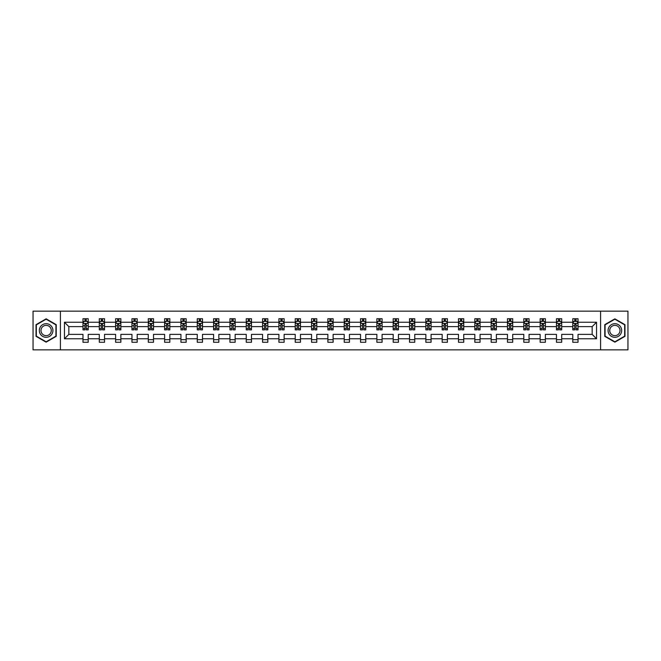 <?xml version="1.0" encoding="UTF-8"?>
<svg xmlns="http://www.w3.org/2000/svg" width="661" height="661" viewBox="0 0 661 661"><rect width="100%" height="100%" fill="white"/><g stroke="black" fill="none" stroke-linecap="round" stroke-linejoin="round"><path stroke-width="0.99" d="M600.585 311.141L33.05 311.141L33.05 349.859L627.95 349.859L627.95 311.141L600.585 311.141L600.585 349.859M578.028 338.771L578.028 334.375L592.157 334.375L596.553 338.771L578.028 338.771L578.028 342.274L572.79 342.274L572.79 338.771L561.701 338.771L561.701 342.274L556.463 342.274L556.463 338.771L545.375 338.771L545.375 342.274L540.136 342.274L540.136 338.771L529.048 338.771L529.048 342.274L523.809 342.274L523.809 338.771L512.713 338.771L512.713 342.274L507.483 342.274L507.483 338.771L496.386 338.771L496.386 342.274L491.156 342.274L491.156 338.771L480.06 338.771L480.06 342.274L474.829 342.274L474.829 338.771L463.733 338.771L463.733 342.274L458.503 342.274L458.503 338.771L447.406 338.771L447.406 342.274L442.176 342.274L442.176 338.771L431.079 338.771L431.079 342.274L425.849 342.274L425.849 338.771L414.753 338.771L414.753 342.274L409.523 342.274L409.523 338.771L398.426 338.771L398.426 342.274L393.196 342.274L393.196 338.771L382.099 338.771L382.099 342.274L376.869 342.274L376.869 338.771L365.773 338.771L365.773 342.274L360.534 342.274L360.534 338.771L349.446 338.771L349.446 342.274L344.207 342.274L344.207 338.771L333.119 338.771L333.119 342.274L327.881 342.274L327.881 338.771L316.793 338.771L316.793 342.274L311.554 342.274L311.554 338.771L300.466 338.771L300.466 342.274L295.227 342.274L295.227 338.771L284.131 338.771L284.131 342.274L278.901 342.274L278.901 338.771L267.804 338.771L267.804 342.274L262.574 342.274L262.574 338.771L251.477 338.771L251.477 342.274L246.247 342.274L246.247 338.771L235.151 338.771L235.151 342.274L229.921 342.274L229.921 338.771L218.824 338.771L218.824 342.274L213.594 342.274L213.594 338.771L202.497 338.771L202.497 342.274L197.267 342.274L197.267 338.771L186.171 338.771L186.171 342.274L180.94 342.274L180.94 338.771L169.844 338.771L169.844 342.274L164.614 342.274L164.614 338.771L153.517 338.771L153.517 342.274L148.287 342.274L148.287 338.771L137.191 338.771L137.191 342.274L131.952 342.274L131.952 338.771L120.864 338.771L120.864 342.274L115.625 342.274L115.625 338.771L104.537 338.771L104.537 342.274L99.299 342.274L99.299 338.771L88.21 338.771L88.21 342.274L82.972 342.274L82.972 338.771L64.448 338.771L64.448 322.229L82.972 322.229L82.972 318.726L88.21 318.726L88.21 322.229L99.299 322.229L99.299 318.726L104.537 318.726L104.537 322.229L115.625 322.229L115.625 318.726L120.864 318.726L120.864 322.229L131.952 322.229L131.952 318.726L137.191 318.726L137.191 322.229L148.287 322.229L148.287 318.726L153.517 318.726L153.517 322.229L164.614 322.229L164.614 318.726L169.844 318.726L169.844 322.229L180.94 322.229L180.94 318.726L186.171 318.726L186.171 322.229L197.267 322.229L197.267 318.726L202.497 318.726L202.497 322.229L213.594 322.229L213.594 318.726L218.824 318.726L218.824 322.229L229.921 322.229L229.921 318.726L235.151 318.726L235.151 322.229L246.247 322.229L246.247 318.726L251.477 318.726L251.477 322.229L262.574 322.229L262.574 318.726L267.804 318.726L267.804 322.229L278.901 322.229L278.901 318.726L284.131 318.726L284.131 322.229L295.227 322.229L295.227 318.726L300.466 318.726L300.466 322.229L311.554 322.229L311.554 318.726L316.793 318.726L316.793 322.229L327.881 322.229L327.881 318.726L333.119 318.726L333.119 322.229L344.207 322.229L344.207 318.726L349.446 318.726L349.446 322.229L360.534 322.229L360.534 318.726L365.773 318.726L365.773 322.229L376.869 322.229L376.869 318.726L382.099 318.726L382.099 322.229L393.196 322.229L393.196 318.726L398.426 318.726L398.426 322.229L409.523 322.229L409.523 318.726L414.753 318.726L414.753 322.229L425.849 322.229L425.849 318.726L431.079 318.726L431.079 322.229L442.176 322.229L442.176 318.726L447.406 318.726L447.406 322.229L458.503 322.229L458.503 318.726L463.733 318.726L463.733 322.229L474.829 322.229L474.829 318.726L480.06 318.726L480.06 322.229L491.156 322.229L491.156 318.726L496.386 318.726L496.386 322.229L507.483 322.229L507.483 318.726L512.713 318.726L512.713 322.229L523.809 322.229L523.809 318.726L529.048 318.726L529.048 322.229L540.136 322.229L540.136 318.726L545.375 318.726L545.375 322.229L556.463 322.229L556.463 318.726L561.701 318.726L561.701 322.229L572.79 322.229L572.79 318.726L578.028 318.726L578.028 322.229L596.553 322.229L596.553 338.771M60.415 349.859L60.415 311.141M572.79 322.229L572.79 326.625L561.701 326.625L561.701 322.229M561.701 338.771L561.701 334.375L572.79 334.375L572.79 338.771M556.463 322.229L556.463 326.625L545.375 326.625L545.375 322.229M545.375 338.771L545.375 334.375L556.463 334.375L556.463 338.771M540.136 322.229L540.136 326.625L529.048 326.625L529.048 322.229M529.048 338.771L529.048 334.375L540.136 334.375L540.136 338.771M523.809 322.229L523.809 326.625L512.713 326.625L512.713 322.229M512.713 338.771L512.713 334.375L523.809 334.375L523.809 338.771M507.483 322.229L507.483 326.625L496.386 326.625L496.386 322.229M496.386 338.771L496.386 334.375L507.483 334.375L507.483 338.771M491.156 322.229L491.156 326.625L480.06 326.625L480.06 322.229M480.06 338.771L480.06 334.375L491.156 334.375L491.156 338.771M474.829 322.229L474.829 326.625L463.733 326.625L463.733 322.229M463.733 338.771L463.733 334.375L474.829 334.375L474.829 338.771M458.503 322.229L458.503 326.625L447.406 326.625L447.406 322.229M447.406 338.771L447.406 334.375L458.503 334.375L458.503 338.771M442.176 322.229L442.176 326.625L431.079 326.625L431.079 322.229M431.079 338.771L431.079 334.375L442.176 334.375L442.176 338.771M425.849 322.229L425.849 326.625L414.753 326.625L414.753 322.229M414.753 338.771L414.753 334.375L425.849 334.375L425.849 338.771M409.523 322.229L409.523 326.625L398.426 326.625L398.426 322.229M398.426 338.771L398.426 334.375L409.523 334.375L409.523 338.771M393.196 322.229L393.196 326.625L382.099 326.625L382.099 322.229M382.099 338.771L382.099 334.375L393.196 334.375L393.196 338.771M376.869 322.229L376.869 326.625L365.773 326.625L365.773 322.229M365.773 338.771L365.773 334.375L376.869 334.375L376.869 338.771M360.534 322.229L360.534 326.625L349.446 326.625L349.446 322.229M349.446 338.771L349.446 334.375L360.534 334.375L360.534 338.771M344.207 322.229L344.207 326.625L333.119 326.625L333.119 322.229M333.119 338.771L333.119 334.375L344.207 334.375L344.207 338.771M327.881 322.229L327.881 326.625L316.793 326.625L316.793 322.229M316.793 338.771L316.793 334.375L327.881 334.375L327.881 338.771M311.554 322.229L311.554 326.625L300.466 326.625L300.466 322.229M300.466 338.771L300.466 334.375L311.554 334.375L311.554 338.771M295.227 322.229L295.227 326.625L284.131 326.625L284.131 322.229M284.131 338.771L284.131 334.375L295.227 334.375L295.227 338.771M278.901 322.229L278.901 326.625L267.804 326.625L267.804 322.229M267.804 338.771L267.804 334.375L278.901 334.375L278.901 338.771M262.574 322.229L262.574 326.625L251.477 326.625L251.477 322.229M251.477 338.771L251.477 334.375L262.574 334.375L262.574 338.771M246.247 322.229L246.247 326.625L235.151 326.625L235.151 322.229M235.151 338.771L235.151 334.375L246.247 334.375L246.247 338.771M229.921 322.229L229.921 326.625L218.824 326.625L218.824 322.229M218.824 338.771L218.824 334.375L229.921 334.375L229.921 338.771M213.594 322.229L213.594 326.625L202.497 326.625L202.497 322.229M202.497 338.771L202.497 334.375L213.594 334.375L213.594 338.771M197.267 322.229L197.267 326.625L186.171 326.625L186.171 322.229M186.171 338.771L186.171 334.375L197.267 334.375L197.267 338.771M180.94 322.229L180.94 326.625L169.844 326.625L169.844 322.229M169.844 338.771L169.844 334.375L180.94 334.375L180.94 338.771M164.614 322.229L164.614 326.625L153.517 326.625L153.517 322.229M153.517 338.771L153.517 334.375L164.614 334.375L164.614 338.771M148.287 322.229L148.287 326.625L137.191 326.625L137.191 322.229M137.191 338.771L137.191 334.375L148.287 334.375L148.287 338.771M131.952 322.229L131.952 326.625L120.864 326.625L120.864 322.229M120.864 338.771L120.864 334.375L131.952 334.375L131.952 338.771M115.625 322.229L115.625 326.625L104.537 326.625L104.537 322.229M104.537 338.771L104.537 334.375L115.625 334.375L115.625 338.771M99.299 322.229L99.299 326.625L88.21 326.625L88.21 322.229M88.21 338.771L88.21 334.375L99.299 334.375L99.299 338.771M82.972 322.229L82.972 326.625L68.843 326.625L68.843 334.375L82.972 334.375L82.972 338.771M64.448 322.229L68.843 326.625M592.157 334.375L592.157 326.625L578.028 326.625L578.028 322.229M574.781 321.345L576.037 321.345M558.454 321.345L559.71 321.345M542.127 321.345L543.383 321.345M525.801 321.345L527.057 321.345M509.474 321.345L510.73 321.345M493.147 321.345L494.403 321.345M476.821 321.345L478.077 321.345M460.494 321.345L461.75 321.345M444.167 321.345L445.423 321.345M427.832 321.345L429.088 321.345M411.506 321.345L412.761 321.345M395.179 321.345L396.435 321.345M378.852 321.345L380.108 321.345M362.525 321.345L363.781 321.345M346.199 321.345L347.455 321.345M329.872 321.345L331.128 321.345M313.545 321.345L314.801 321.345M297.219 321.345L298.475 321.345M280.892 321.345L282.148 321.345M264.565 321.345L265.821 321.345M248.239 321.345L249.494 321.345M231.912 321.345L233.168 321.345M215.577 321.345L216.833 321.345M199.25 321.345L200.506 321.345M182.923 321.345L184.179 321.345M166.597 321.345L167.853 321.345M150.27 321.345L151.526 321.345M133.943 321.345L135.199 321.345M117.617 321.345L118.873 321.345M101.29 321.345L102.546 321.345M84.963 321.345L86.219 321.345M82.972 339.655L88.21 339.655M99.299 339.655L104.537 339.655M115.625 339.655L120.864 339.655M131.952 339.655L137.191 339.655M148.287 339.655L153.517 339.655M164.614 339.655L169.844 339.655M180.94 339.655L186.171 339.655M197.267 339.655L202.497 339.655M213.594 339.655L218.824 339.655M229.921 339.655L235.151 339.655M246.247 339.655L251.477 339.655M262.574 339.655L267.804 339.655M278.901 339.655L284.131 339.655M295.227 339.655L300.466 339.655M311.554 339.655L316.793 339.655M327.881 339.655L333.119 339.655M344.207 339.655L349.446 339.655M360.534 339.655L365.773 339.655M376.869 339.655L382.099 339.655M393.196 339.655L398.426 339.655M409.523 339.655L414.753 339.655M425.849 339.655L431.079 339.655M442.176 339.655L447.406 339.655M458.503 339.655L463.733 339.655M474.829 339.655L480.06 339.655M491.156 339.655L496.386 339.655M507.483 339.655L512.713 339.655M523.809 339.655L529.048 339.655M540.136 339.655L545.375 339.655M556.463 339.655L561.701 339.655M572.79 339.655L578.028 339.655M68.843 334.375L64.448 338.771M596.553 322.229L592.157 326.625M56.235 324.667L46.13 318.842L36.033 324.667L36.033 336.333L46.13 342.158L56.235 336.333L56.235 324.667M604.765 324.667L604.765 336.333L614.87 342.158L624.967 336.333L624.967 324.667L614.87 318.842L604.765 324.667M86.219 320.089L84.963 320.089M83.955 321.519L82.972 321.519L82.972 318.726L84.963 318.726L84.963 321.395M82.972 328.558L82.972 329.872L84.963 329.872L84.963 328.558L82.972 328.558L82.972 326.625M88.21 326.625L88.21 329.872L86.219 329.872L86.219 324.27L84.963 324.27L84.963 328.558M87.227 321.519L88.21 321.519L88.21 318.726L86.219 318.726L86.219 321.395M88.21 323.485L87.161 321.395L84.021 321.395L82.972 323.485M102.546 320.089L101.29 320.089M100.282 321.519L99.299 321.519L99.299 318.726L101.29 318.726L101.29 321.395M99.299 328.558L99.299 329.872L101.29 329.872L101.29 328.558L99.299 328.558L99.299 326.625M104.537 326.625L104.537 329.872L102.546 329.872L102.546 324.27L101.29 324.27L101.29 328.558M103.554 321.519L104.537 321.519L104.537 318.726L102.546 318.726L102.546 321.395M104.537 323.485L103.488 321.395L100.348 321.395L99.299 323.485M118.873 320.089L117.617 320.089M116.609 321.519L115.625 321.519L115.625 318.726L117.617 318.726L117.617 321.395M115.625 328.558L115.625 329.872L117.617 329.872L117.617 328.558L115.625 328.558L115.625 326.625M120.864 326.625L120.864 329.872L118.873 329.872L118.873 324.27L117.617 324.27L117.617 328.558M119.881 321.519L120.864 321.519L120.864 318.726L118.873 318.726L118.873 321.395M120.864 323.485L119.815 321.395L116.675 321.395L115.625 323.485M40.238 327.096A6.8 6.8 0 0 0 42.734 336.391A6.8 6.8 0 0 0 52.021 333.904A6.8 6.8 0 0 0 49.534 324.609A6.8 6.8 0 0 0 40.238 327.096M41.676 327.922A5.148 5.148 0 0 0 43.56 334.962A5.148 5.148 0 0 0 50.591 333.078A5.148 5.148 0 0 0 48.707 326.038A5.148 5.148 0 0 0 41.676 327.922M55.921 324.848L55.921 336.152L46.13 341.803L36.347 336.152L36.347 324.848L46.13 319.197L55.921 324.848M608.979 327.096A6.8 6.8 0 0 0 611.466 336.391A6.8 6.8 0 0 0 620.762 333.904A6.8 6.8 0 0 0 618.266 324.609A6.8 6.8 0 0 0 608.979 327.096M610.409 327.922A5.148 5.148 0 0 0 612.293 334.962A5.148 5.148 0 0 0 619.324 333.078A5.148 5.148 0 0 0 617.44 326.038A5.148 5.148 0 0 0 610.409 327.922M624.653 324.848L624.653 336.152L614.87 341.803L605.079 336.152L605.079 324.848L614.87 319.197L624.653 324.848M135.199 320.089L133.943 320.089M132.944 321.519L131.952 321.519L131.952 318.726L133.943 318.726L133.943 321.395M131.952 328.558L131.952 329.872L133.943 329.872L133.943 328.558L131.952 328.558L131.952 326.625M137.191 326.625L137.191 329.872L135.199 329.872L135.199 324.27L133.943 324.27L133.943 328.558M136.207 321.519L137.191 321.519L137.191 318.726L135.199 318.726L135.199 321.395M137.191 323.485L136.141 321.395L133.001 321.395L131.952 323.485M151.526 320.089L150.27 320.089M149.27 321.519L148.287 321.519L148.287 318.726L150.27 318.726L150.27 321.395M148.287 328.558L148.287 329.872L150.27 329.872L150.27 328.558L148.287 328.558L148.287 326.625M153.517 326.625L153.517 329.872L151.526 329.872L151.526 324.27L150.27 324.27L150.27 328.558M152.534 321.519L153.517 321.519L153.517 318.726L151.526 318.726L151.526 321.395M153.517 323.485L152.468 321.395L149.328 321.395L148.287 323.485M167.853 320.089L166.597 320.089M165.597 321.519L164.614 321.519L164.614 318.726L166.597 318.726L166.597 321.395M164.614 328.558L164.614 329.872L166.597 329.872L166.597 328.558L164.614 328.558L164.614 326.625M169.844 326.625L169.844 329.872L167.853 329.872L167.853 324.27L166.597 324.27L166.597 328.558M168.861 321.519L169.844 321.519L169.844 318.726L167.853 318.726L167.853 321.395M169.844 323.485L168.795 321.395L165.655 321.395L164.614 323.485M184.179 320.089L182.923 320.089M181.924 321.519L180.94 321.519L180.94 318.726L182.923 318.726L182.923 321.395M180.94 328.558L180.94 329.872L182.923 329.872L182.923 328.558L180.94 328.558L180.94 326.625M186.171 326.625L186.171 329.872L184.179 329.872L184.179 324.27L182.923 324.27L182.923 328.558M185.187 321.519L186.171 321.519L186.171 318.726L184.179 318.726L184.179 321.395M186.171 323.485L185.121 321.395L181.982 321.395L180.94 323.485M200.506 320.089L199.25 320.089M198.25 321.519L197.267 321.519L197.267 318.726L199.25 318.726L199.25 321.395M197.267 328.558L197.267 329.872L199.25 329.872L199.25 328.558L197.267 328.558L197.267 326.625M202.497 326.625L202.497 329.872L200.506 329.872L200.506 324.27L199.25 324.27L199.25 328.558M201.514 321.519L202.497 321.519L202.497 318.726L200.506 318.726L200.506 321.395M202.497 323.485L201.448 321.395L198.308 321.395L197.267 323.485M216.833 320.089L215.577 320.089M214.577 321.519L213.594 321.519L213.594 318.726L215.577 318.726L215.577 321.395M213.594 328.558L213.594 329.872L215.577 329.872L215.577 328.558L213.594 328.558L213.594 326.625M218.824 326.625L218.824 329.872L216.833 329.872L216.833 324.27L215.577 324.27L215.577 328.558M217.841 321.519L218.824 321.519L218.824 318.726L216.833 318.726L216.833 321.395M218.824 323.485L217.775 321.395L214.635 321.395L213.594 323.485M233.168 320.089L231.912 320.089M230.904 321.519L229.921 321.519L229.921 318.726L231.912 318.726L231.912 321.395M229.921 328.558L229.921 329.872L231.912 329.872L231.912 328.558L229.921 328.558L229.921 326.625M235.151 326.625L235.151 329.872L233.168 329.872L233.168 324.27L231.912 324.27L231.912 328.558M234.168 321.519L235.151 321.519L235.151 318.726L233.168 318.726L233.168 321.395M235.151 323.485L234.11 321.395L230.97 321.395L229.921 323.485M249.494 320.089L248.239 320.089M247.231 321.519L246.247 321.519L246.247 318.726L248.239 318.726L248.239 321.395M246.247 328.558L246.247 329.872L248.239 329.872L248.239 328.558L246.247 328.558L246.247 326.625M251.477 326.625L251.477 329.872L249.494 329.872L249.494 324.27L248.239 324.27L248.239 328.558M250.494 321.519L251.477 321.519L251.477 318.726L249.494 318.726L249.494 321.395M251.477 323.485L250.436 321.395L247.297 321.395L246.247 323.485M265.821 320.089L264.565 320.089M263.557 321.519L262.574 321.519L262.574 318.726L264.565 318.726L264.565 321.395M262.574 328.558L262.574 329.872L264.565 329.872L264.565 328.558L262.574 328.558L262.574 326.625M267.804 326.625L267.804 329.872L265.821 329.872L265.821 324.27L264.565 324.27L264.565 328.558M266.821 321.519L267.804 321.519L267.804 318.726L265.821 318.726L265.821 321.395M267.804 323.485L266.763 321.395L263.623 321.395L262.574 323.485M282.148 320.089L280.892 320.089M279.884 321.519L278.901 321.519L278.901 318.726L280.892 318.726L280.892 321.395M278.901 328.558L278.901 329.872L280.892 329.872L280.892 328.558L278.901 328.558L278.901 326.625M284.131 326.625L284.131 329.872L282.148 329.872L282.148 324.27L280.892 324.27L280.892 328.558M283.148 321.519L284.131 321.519L284.131 318.726L282.148 318.726L282.148 321.395M284.131 323.485L283.09 321.395L279.95 321.395L278.901 323.485M298.475 320.089L297.219 320.089M296.211 321.519L295.227 321.519L295.227 318.726L297.219 318.726L297.219 321.395M295.227 328.558L295.227 329.872L297.219 329.872L297.219 328.558L295.227 328.558L295.227 326.625M300.466 326.625L300.466 329.872L298.475 329.872L298.475 324.27L297.219 324.27L297.219 328.558M299.474 321.519L300.466 321.519L300.466 318.726L298.475 318.726L298.475 321.395M300.466 323.485L299.416 321.395L296.277 321.395L295.227 323.485M314.801 320.089L313.545 320.089M312.537 321.519L311.554 321.519L311.554 318.726L313.545 318.726L313.545 321.395M311.554 328.558L311.554 329.872L313.545 329.872L313.545 328.558L311.554 328.558L311.554 326.625M316.793 326.625L316.793 329.872L314.801 329.872L314.801 324.27L313.545 324.27L313.545 328.558M315.809 321.519L316.793 321.519L316.793 318.726L314.801 318.726L314.801 321.395M316.793 323.485L315.743 321.395L312.603 321.395L311.554 323.485M331.128 320.089L329.872 320.089M328.864 321.519L327.881 321.519L327.881 318.726L329.872 318.726L329.872 321.395M327.881 328.558L327.881 329.872L329.872 329.872L329.872 328.558L327.881 328.558L327.881 326.625M333.119 326.625L333.119 329.872L331.128 329.872L331.128 324.27L329.872 324.27L329.872 328.558M332.136 321.519L333.119 321.519L333.119 318.726L331.128 318.726L331.128 321.395M333.119 323.485L332.07 321.395L328.93 321.395L327.881 323.485M347.455 320.089L346.199 320.089M345.191 321.519L344.207 321.519L344.207 318.726L346.199 318.726L346.199 321.395M344.207 328.558L344.207 329.872L346.199 329.872L346.199 328.558L344.207 328.558L344.207 326.625M349.446 326.625L349.446 329.872L347.455 329.872L347.455 324.27L346.199 324.27L346.199 328.558M348.463 321.519L349.446 321.519L349.446 318.726L347.455 318.726L347.455 321.395M349.446 323.485L348.397 321.395L345.257 321.395L344.207 323.485M363.781 320.089L362.525 320.089M361.526 321.519L360.534 321.519L360.534 318.726L362.525 318.726L362.525 321.395M360.534 328.558L360.534 329.872L362.525 329.872L362.525 328.558L360.534 328.558L360.534 326.625M365.773 326.625L365.773 329.872L363.781 329.872L363.781 324.27L362.525 324.27L362.525 328.558M364.789 321.519L365.773 321.519L365.773 318.726L363.781 318.726L363.781 321.395M365.773 323.485L364.723 321.395L361.584 321.395L360.534 323.485M380.108 320.089L378.852 320.089M377.852 321.519L376.869 321.519L376.869 318.726L378.852 318.726L378.852 321.395M376.869 328.558L376.869 329.872L378.852 329.872L378.852 328.558L376.869 328.558L376.869 326.625M382.099 326.625L382.099 329.872L380.108 329.872L380.108 324.27L378.852 324.27L378.852 328.558M381.116 321.519L382.099 321.519L382.099 318.726L380.108 318.726L380.108 321.395M382.099 323.485L381.05 321.395L377.91 321.395L376.869 323.485M396.435 320.089L395.179 320.089M394.179 321.519L393.196 321.519L393.196 318.726L395.179 318.726L395.179 321.395M393.196 328.558L393.196 329.872L395.179 329.872L395.179 328.558L393.196 328.558L393.196 326.625M398.426 326.625L398.426 329.872L396.435 329.872L396.435 324.27L395.179 324.27L395.179 328.558M397.443 321.519L398.426 321.519L398.426 318.726L396.435 318.726L396.435 321.395M398.426 323.485L397.377 321.395L394.237 321.395L393.196 323.485M412.761 320.089L411.506 320.089M410.506 321.519L409.523 321.519L409.523 318.726L411.506 318.726L411.506 321.395M409.523 328.558L409.523 329.872L411.506 329.872L411.506 328.558L409.523 328.558L409.523 326.625M414.753 326.625L414.753 329.872L412.761 329.872L412.761 324.27L411.506 324.27L411.506 328.558M413.769 321.519L414.753 321.519L414.753 318.726L412.761 318.726L412.761 321.395M414.753 323.485L413.703 321.395L410.564 321.395L409.523 323.485M429.088 320.089L427.832 320.089M426.832 321.519L425.849 321.519L425.849 318.726L427.832 318.726L427.832 321.395M425.849 328.558L425.849 329.872L427.832 329.872L427.832 328.558L425.849 328.558L425.849 326.625M431.079 326.625L431.079 329.872L429.088 329.872L429.088 324.27L427.832 324.27L427.832 328.558M430.096 321.519L431.079 321.519L431.079 318.726L429.088 318.726L429.088 321.395M431.079 323.485L430.03 321.395L426.89 321.395L425.849 323.485M445.423 320.089L444.167 320.089M443.159 321.519L442.176 321.519L442.176 318.726L444.167 318.726L444.167 321.395M442.176 328.558L442.176 329.872L444.167 329.872L444.167 328.558L442.176 328.558L442.176 326.625M447.406 326.625L447.406 329.872L445.423 329.872L445.423 324.27L444.167 324.27L444.167 328.558M446.423 321.519L447.406 321.519L447.406 318.726L445.423 318.726L445.423 321.395M447.406 323.485L446.365 321.395L443.225 321.395L442.176 323.485M461.75 320.089L460.494 320.089M459.486 321.519L458.503 321.519L458.503 318.726L460.494 318.726L460.494 321.395M458.503 328.558L458.503 329.872L460.494 329.872L460.494 328.558L458.503 328.558L458.503 326.625M463.733 326.625L463.733 329.872L461.75 329.872L461.75 324.27L460.494 324.27L460.494 328.558M462.75 321.519L463.733 321.519L463.733 318.726L461.75 318.726L461.75 321.395M463.733 323.485L462.692 321.395L459.552 321.395L458.503 323.485M478.077 320.089L476.821 320.089M475.813 321.519L474.829 321.519L474.829 318.726L476.821 318.726L476.821 321.395M474.829 328.558L474.829 329.872L476.821 329.872L476.821 328.558L474.829 328.558L474.829 326.625M480.06 326.625L480.06 329.872L478.077 329.872L478.077 324.27L476.821 324.27L476.821 328.558M479.076 321.519L480.06 321.519L480.06 318.726L478.077 318.726L478.077 321.395M480.06 323.485L479.018 321.395L475.879 321.395L474.829 323.485M494.403 320.089L493.147 320.089M492.139 321.519L491.156 321.519L491.156 318.726L493.147 318.726L493.147 321.395M491.156 328.558L491.156 329.872L493.147 329.872L493.147 328.558L491.156 328.558L491.156 326.625M496.386 326.625L496.386 329.872L494.403 329.872L494.403 324.27L493.147 324.27L493.147 328.558M495.403 321.519L496.386 321.519L496.386 318.726L494.403 318.726L494.403 321.395M496.386 323.485L495.345 321.395L492.205 321.395L491.156 323.485M510.73 320.089L509.474 320.089M508.466 321.519L507.483 321.519L507.483 318.726L509.474 318.726L509.474 321.395M507.483 328.558L507.483 329.872L509.474 329.872L509.474 328.558L507.483 328.558L507.483 326.625M512.713 326.625L512.713 329.872L510.73 329.872L510.73 324.27L509.474 324.27L509.474 328.558M511.73 321.519L512.713 321.519L512.713 318.726L510.73 318.726L510.73 321.395M512.713 323.485L511.672 321.395L508.532 321.395L507.483 323.485M527.057 320.089L525.801 320.089M524.793 321.519L523.809 321.519L523.809 318.726L525.801 318.726L525.801 321.395M523.809 328.558L523.809 329.872L525.801 329.872L525.801 328.558L523.809 328.558L523.809 326.625M529.048 326.625L529.048 329.872L527.057 329.872L527.057 324.27L525.801 324.27L525.801 328.558M528.056 321.519L529.048 321.519L529.048 318.726L527.057 318.726L527.057 321.395M529.048 323.485L527.999 321.395L524.859 321.395L523.809 323.485M543.383 320.089L542.127 320.089M541.119 321.519L540.136 321.519L540.136 318.726L542.127 318.726L542.127 321.395M540.136 328.558L540.136 329.872L542.127 329.872L542.127 328.558L540.136 328.558L540.136 326.625M545.375 326.625L545.375 329.872L543.383 329.872L543.383 324.27L542.127 324.27L542.127 328.558M544.391 321.519L545.375 321.519L545.375 318.726L543.383 318.726L543.383 321.395M545.375 323.485L544.325 321.395L541.185 321.395L540.136 323.485M559.71 320.089L558.454 320.089M557.446 321.519L556.463 321.519L556.463 318.726L558.454 318.726L558.454 321.395M556.463 328.558L556.463 329.872L558.454 329.872L558.454 328.558L556.463 328.558L556.463 326.625M561.701 326.625L561.701 329.872L559.71 329.872L559.71 324.27L558.454 324.27L558.454 328.558M560.718 321.519L561.701 321.519L561.701 318.726L559.71 318.726L559.71 321.395M561.701 323.485L560.652 321.395L557.512 321.395L556.463 323.485M576.037 320.089L574.781 320.089M573.773 321.519L572.79 321.519L572.79 318.726L574.781 318.726L574.781 321.395M572.79 328.558L572.79 329.872L574.781 329.872L574.781 328.558L572.79 328.558L572.79 326.625M578.028 326.625L578.028 329.872L576.037 329.872L576.037 324.27L574.781 324.27L574.781 328.558M577.045 321.519L578.028 321.519L578.028 318.726L576.037 318.726L576.037 321.395M578.028 323.485L576.979 321.395L573.839 321.395L572.79 323.485M88.177 323.436L82.997 323.436M88.21 328.558L86.219 328.558M84.963 325.757L82.972 325.757M88.21 325.757L86.219 325.757M86.219 320.75L84.963 320.75M104.504 323.436L99.324 323.436M104.537 328.558L102.546 328.558M101.29 325.757L99.299 325.757M104.537 325.757L102.546 325.757M102.546 320.75L101.29 320.75M120.839 323.436L115.658 323.436M120.864 328.558L118.873 328.558M117.617 325.757L115.625 325.757M120.864 325.757L118.873 325.757M118.873 320.75L117.617 320.75M137.166 323.436L131.985 323.436M137.191 328.558L135.199 328.558M133.943 325.757L131.952 325.757M137.191 325.757L135.199 325.757M135.199 320.75L133.943 320.75M153.492 323.436L148.312 323.436M153.517 328.558L151.526 328.558M150.27 325.757L148.287 325.757M153.517 325.757L151.526 325.757M151.526 320.75L150.27 320.75M169.819 323.436L164.639 323.436M169.844 328.558L167.853 328.558M166.597 325.757L164.614 325.757M169.844 325.757L167.853 325.757M167.853 320.75L166.597 320.75M186.146 323.436L180.965 323.436M186.171 328.558L184.179 328.558M182.923 325.757L180.94 325.757M186.171 325.757L184.179 325.757M184.179 320.75L182.923 320.75M202.473 323.436L197.292 323.436M202.497 328.558L200.506 328.558M199.25 325.757L197.267 325.757M202.497 325.757L200.506 325.757M200.506 320.75L199.25 320.75M218.799 323.436L213.619 323.436M218.824 328.558L216.833 328.558M215.577 325.757L213.594 325.757M218.824 325.757L216.833 325.757M216.833 320.75L215.577 320.75M235.126 323.436L229.945 323.436M235.151 328.558L233.168 328.558M231.912 325.757L229.921 325.757M235.151 325.757L233.168 325.757M233.168 320.75L231.912 320.75M251.453 323.436L246.272 323.436M251.477 328.558L249.494 328.558M248.239 325.757L246.247 325.757M251.477 325.757L249.494 325.757M249.494 320.75L248.239 320.75M267.779 323.436L262.599 323.436M267.804 328.558L265.821 328.558M264.565 325.757L262.574 325.757M267.804 325.757L265.821 325.757M265.821 320.75L264.565 320.75M284.106 323.436L278.925 323.436M284.131 328.558L282.148 328.558M280.892 325.757L278.901 325.757M284.131 325.757L282.148 325.757M282.148 320.75L280.892 320.75M300.433 323.436L295.252 323.436M300.466 328.558L298.475 328.558M297.219 325.757L295.227 325.757M300.466 325.757L298.475 325.757M298.475 320.75L297.219 320.75M316.759 323.436L311.579 323.436M316.793 328.558L314.801 328.558M313.545 325.757L311.554 325.757M316.793 325.757L314.801 325.757M314.801 320.75L313.545 320.75M333.094 323.436L327.906 323.436M333.119 328.558L331.128 328.558M329.872 325.757L327.881 325.757M333.119 325.757L331.128 325.757M331.128 320.75L329.872 320.75M349.421 323.436L344.241 323.436M349.446 328.558L347.455 328.558M346.199 325.757L344.207 325.757M349.446 325.757L347.455 325.757M347.455 320.75L346.199 320.75M365.748 323.436L360.567 323.436M365.773 328.558L363.781 328.558M362.525 325.757L360.534 325.757M365.773 325.757L363.781 325.757M363.781 320.75L362.525 320.75M382.075 323.436L376.894 323.436M382.099 328.558L380.108 328.558M378.852 325.757L376.869 325.757M382.099 325.757L380.108 325.757M380.108 320.75L378.852 320.75M398.401 323.436L393.221 323.436M398.426 328.558L396.435 328.558M395.179 325.757L393.196 325.757M398.426 325.757L396.435 325.757M396.435 320.75L395.179 320.75M414.728 323.436L409.547 323.436M414.753 328.558L412.761 328.558M411.506 325.757L409.523 325.757M414.753 325.757L412.761 325.757M412.761 320.75L411.506 320.75M431.055 323.436L425.874 323.436M431.079 328.558L429.088 328.558M427.832 325.757L425.849 325.757M431.079 325.757L429.088 325.757M429.088 320.75L427.832 320.75M447.381 323.436L442.201 323.436M447.406 328.558L445.423 328.558M444.167 325.757L442.176 325.757M447.406 325.757L445.423 325.757M445.423 320.75L444.167 320.75M463.708 323.436L458.527 323.436M463.733 328.558L461.75 328.558M460.494 325.757L458.503 325.757M463.733 325.757L461.75 325.757M461.75 320.75L460.494 320.75M480.035 323.436L474.854 323.436M480.06 328.558L478.077 328.558M476.821 325.757L474.829 325.757M480.06 325.757L478.077 325.757M478.077 320.75L476.821 320.75M496.361 323.436L491.181 323.436M496.386 328.558L494.403 328.558M493.147 325.757L491.156 325.757M496.386 325.757L494.403 325.757M494.403 320.75L493.147 320.75M512.688 323.436L507.508 323.436M512.713 328.558L510.73 328.558M509.474 325.757L507.483 325.757M512.713 325.757L510.73 325.757M510.73 320.75L509.474 320.75M529.015 323.436L523.834 323.436M529.048 328.558L527.057 328.558M525.801 325.757L523.809 325.757M529.048 325.757L527.057 325.757M527.057 320.75L525.801 320.75M545.342 323.436L540.161 323.436M545.375 328.558L543.383 328.558M542.127 325.757L540.136 325.757M545.375 325.757L543.383 325.757M543.383 320.75L542.127 320.75M561.676 323.436L556.496 323.436M561.701 328.558L559.71 328.558M558.454 325.757L556.463 325.757M561.701 325.757L559.71 325.757M559.71 320.75L558.454 320.75M578.003 323.436L572.823 323.436M578.028 328.558L576.037 328.558M574.781 325.757L572.79 325.757M578.028 325.757L576.037 325.757M576.037 320.75L574.781 320.75"/></g></svg>

